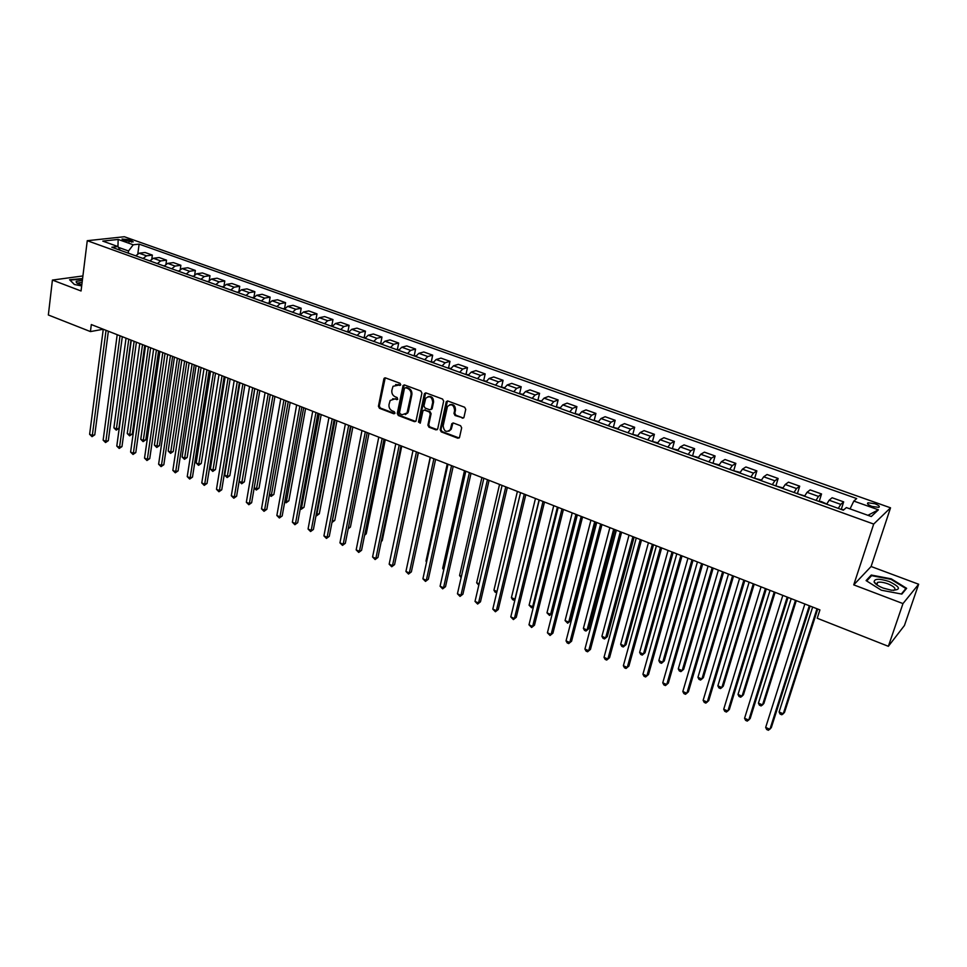 <?xml version="1.0" encoding="UTF-8"?>
<svg xmlns="http://www.w3.org/2000/svg" width="967" height="967" viewBox="0 0 967 967"><rect width="100%" height="100%" fill="white"/><g stroke="black" fill="none" stroke-linecap="round" stroke-linejoin="round"><path stroke-width="1.45" d="M400.737 384.709L400 383.283L385.531 377.928L383.863 378.955L378.423 406.285L379.475 408.304L393.811 413.779L394.971 413.078L394.234 411.664L392.372 410.951C389.81 409.657 388.686 407.494 389.024 404.448L390.148 400.495L394.802 398.948L397.703 399.298L397.111 397.522L395.237 396.821C392.65 395.527 391.538 393.364 391.865 390.305L393.025 386.28L400.737 384.709M874.881 503.722L868.052 502.767C866.686 503.602 867.991 504.822 871.956 506.406L878.798 507.373C880.151 506.527 878.846 505.306 874.881 503.722M462.238 418.215L463.906 417.514L465.743 409.331L464.656 407.24L447.878 401.027L446.27 401.656L440.154 429.819L441.23 431.874L457.838 438.22L459.494 437.519L461.67 427.813L460.582 425.722L453.426 423.026L451.794 423.691L450.356 429.602C446.44 432.817 444.034 431.56 443.14 425.843L447.443 406.539C451.396 403.396 453.801 404.665 454.647 410.383L453.982 413.441L455.058 415.52L463.531 417.998M853.74 584.866L902.985 603.589L888.359 646.307L904.435 625.504L918.65 584.237L871.098 566.505L890.534 507.82L873.697 524.066L853.74 584.866L871.098 566.505M82.908 275.946L52.411 280.079L81.059 290.982L87.26 240.698L873.697 524.066M52.411 280.079L48.35 314.988L90.439 331.584L103.264 329.251L89.617 434.304L92.312 435.476L94.778 434.812L108.364 331.234M888.359 646.307L817.224 618.251L819.919 609.899L91.321 324.561L90.439 331.584M421.914 393.061L420.838 391.006L404.557 384.975L403.082 385.482L397.268 413.465L398.319 415.508L414.456 421.66L415.991 421.092L421.914 393.061M426.06 392.94L442.584 399.057L443.66 401.136L437.713 428.877L435.984 429.88L428.961 427.196L427.897 425.142L430.267 413.961L429.203 411.894L424.537 410.141L422.99 410.721L420.282 423.075L418.469 422.035L424.344 393.968L426.06 392.94M123.365 240.372L133.204 241.883L129.421 239.695L122.023 239.054L123.365 240.372M890.534 507.82L124.332 236.734L87.26 240.698M120.222 250.272L117.95 246.549L111.834 247.25L843.357 510.201L846.355 507.578L871.291 516.523L878.399 509.814L867.919 515.302M117.95 246.549L102.78 241.109L118.167 239.441L133.228 244.796L128.538 250.985L128.248 253.149M137.834 253.68L139.127 244.119L133.228 244.796M139.127 244.119L856.689 498.573L853.825 501.075L878.399 509.814M902.985 603.589L918.65 584.237M128.538 250.985L118.445 247.359M151.831 258.854L152.351 255.095L145.038 252.484L139.163 253.209L135.743 255.844M165.973 264.088L166.529 260.159L159.144 257.524L153.306 258.274L149.897 260.933M180.261 269.406L180.865 265.272L173.395 262.613L167.605 263.387L164.209 266.082M194.693 274.797L195.346 270.446L187.791 267.75L182.05 268.56L178.665 271.28M209.283 280.261L209.984 275.668L202.357 272.948L196.652 273.782L193.279 276.526M224.018 285.821L224.779 280.95L217.067 278.194L211.41 279.076L208.062 281.832M238.897 291.478L239.731 286.292L231.935 283.5L226.326 284.407L222.99 287.211M253.934 297.244L254.853 291.683L246.972 288.867L241.412 289.81L238.087 292.638M269.128 303.118L270.131 297.135L262.166 294.294L256.654 295.273L253.354 298.114M284.54 308.715L285.579 302.659L277.529 299.782L272.065 300.785L268.778 303.662M300.133 314.323L301.208 308.231L293.061 305.318L287.658 306.37L284.383 309.271M315.895 319.98L316.995 313.864L308.763 310.927L303.408 312.015L300.157 314.94M331.838 325.71L332.974 319.569L324.646 316.596L319.352 317.72L316.112 320.681M348.869 331.826L347.951 331.5L349.123 325.335L340.698 322.325L335.464 323.486L332.249 326.483M364.257 337.374L365.453 331.161L356.944 328.127L351.758 329.324L348.567 332.346M380.744 343.321L381.977 337.06L373.359 333.99L368.246 335.223L365.067 338.281M397.425 349.329L398.682 343.031L389.967 339.913L384.914 341.194L381.76 344.276M414.287 355.409L415.58 349.063L406.769 345.92L401.776 347.226L398.646 350.344M431.342 361.561L432.684 355.167L423.764 351.976L418.844 353.33L415.725 356.485M448.591 367.774L449.969 361.332L440.952 358.116L436.105 359.519L433.011 362.698M466.058 374.072L467.472 367.581L458.346 364.329L453.559 365.768L450.501 368.983M483.718 380.442L485.18 373.903L475.945 370.603L471.231 372.09L468.185 375.341M501.583 386.897L503.082 380.297L493.75 376.961L489.109 378.484L486.087 381.784M519.666 393.412L521.213 386.764L511.761 383.391L507.204 384.963L504.206 388.287M537.966 400.024L539.562 393.315L529.989 389.894L525.504 391.514L522.543 394.887M556.484 406.696L558.116 399.939L548.434 396.482L544.034 398.15L541.097 401.547M575.22 413.465L576.912 406.648L567.109 403.142L562.794 404.871L559.881 408.304M594.197 420.319L595.926 413.429L586.014 409.899L581.771 411.664L578.895 415.133M613.392 427.245L615.181 420.307L605.137 416.717L600.99 418.542L598.15 422.059M632.829 434.268L634.666 427.269L624.501 423.631L620.451 425.504L617.635 429.058M652.507 441.375L654.405 434.304L644.107 430.629L640.142 432.563L637.362 436.153M672.428 448.567L674.374 441.435L663.954 437.713L660.086 439.707L657.342 443.333M692.602 455.856L694.608 448.664L684.056 444.893L680.284 446.935L677.577 450.61M713.03 463.241L715.096 455.977L704.411 452.157L700.737 454.26L698.065 457.971M733.711 470.724L735.839 463.374L725.02 459.518L721.455 461.67L718.819 465.429M754.659 478.302L756.859 470.881L745.895 466.964L742.438 469.176L739.828 472.984M775.885 485.942L778.133 478.472L767.036 474.507L763.688 476.791L761.126 480.635M797.4 493.678L799.697 486.171L788.456 482.158L785.216 484.503L782.69 488.395M819.182 501.51L821.539 493.968L810.153 489.906L807.022 492.312L804.544 496.252M841.254 509.44L843.671 501.873L832.128 497.751L829.13 500.217L826.688 504.206M152.351 255.095L146.5 255.832L143.092 258.479M166.529 260.159L160.715 260.921L157.319 263.604M180.865 265.272L175.1 266.07L171.703 268.778M195.346 270.446L189.617 271.268L186.244 273.999M209.984 275.668L204.303 276.526L200.943 279.282M224.779 280.95L219.146 281.844L215.798 284.624M239.731 286.292L234.147 287.211L230.823 290.015M254.853 291.683L249.317 292.638L246.005 295.479M270.131 297.135L264.644 298.126L261.356 300.991M285.579 302.659L280.152 303.686L276.876 306.575M301.208 308.231L295.829 309.295L292.566 312.22M316.995 313.864L311.676 314.964L308.437 317.913M332.974 319.569L327.704 320.706L324.477 323.691M349.123 325.335L343.914 326.508L340.71 329.517M365.453 331.161L360.304 332.382L357.125 335.416M381.977 337.06L376.888 338.317L373.721 341.387M398.682 343.031L393.666 344.325L390.523 347.419M415.58 349.063L410.624 350.392L407.506 353.535M432.684 355.167L427.789 356.533L424.694 359.712M449.969 361.332L445.158 362.758L442.076 365.961M467.472 367.581L462.722 369.043L459.676 372.283M485.18 373.903L480.502 375.414L477.468 378.677M503.082 380.297L498.488 381.844L495.491 385.156M521.213 386.764L516.692 388.359L513.719 391.708M539.562 393.315L535.114 394.959L532.164 398.344M558.116 399.939L553.765 401.631L550.839 405.052M576.912 406.648L572.633 408.388L569.744 411.845M595.926 413.429L591.731 415.23L588.879 418.723M615.181 420.307L611.084 422.156L608.243 425.685M634.666 427.269L630.653 429.167L627.861 432.733M654.405 434.304L650.489 436.262L647.721 439.876M674.374 441.435L670.554 443.454L667.834 447.105M694.608 448.664L690.885 450.731L688.19 454.43M715.096 455.977L711.482 458.104L708.823 461.839M735.839 463.374L732.333 465.562L729.71 469.346M756.859 470.881L753.45 473.129L750.876 476.949M778.133 478.472L774.845 480.78L772.307 484.66M799.697 486.171L796.518 488.54L794.028 492.469M821.539 493.968L818.481 496.409L816.027 500.374M843.671 501.873L840.734 504.375L838.316 508.388M850.041 508.896L853.825 501.075M117.938 246.549L118.167 239.441M82.594 278.556L69.576 279.741L74.338 284.479L81.675 285.918M906.635 588.323L891.296 578.858L871.255 575.039L866.094 580.599L881.348 590.208L901.848 594.101L906.635 588.323M875.582 583.319L874.954 583.198M870.735 576.61L871.255 575.039M400.507 385.204L395.612 384.528M392.675 398.742L397.618 399.407M385.217 377.843L379.294 406.007L380.333 408.026L394.766 413.525M404.218 384.89L398.126 413.187L399.166 415.218L415.701 421.455M405.62 387.682L404.448 388.408L399.516 412.522L400.253 413.949L402.224 414.698L407.034 412.994L411.011 394.983C411.362 391.901 410.226 389.713 407.615 388.42L405.524 387.658M405.318 414.613L407.881 412.716L408.449 411.217L407.603 411.495M406.478 387.416L408.461 388.166C411.072 389.447 412.208 391.635 411.857 394.705L408.449 411.217M424.138 410.056L430.025 411.616L431.101 413.671L428.732 424.839L429.795 426.894L437.265 429.662M425.673 392.856L419.303 421.745L420.186 423.22M432.733 402.296C431.971 396.748 429.638 395.418 425.722 398.307L423.933 405.935L424.997 408.001L429.65 409.742L431.222 409.15L432.733 402.296L433.567 402.018C433.518 397.788 431.681 395.974 428.055 396.591M430.907 409.549L432.056 408.86L431.379 408.727M433.567 402.018L432.201 408.449M449.836 404.641C453.535 403.976 455.421 405.789 455.469 410.093L454.804 413.151L455.88 415.23L463.048 417.913M448.845 431.234L451.178 429.3L451.48 428.393L450.658 428.695M452.955 422.942L451.48 428.393M447.443 400.942L440.988 429.505L442.052 431.572L459.156 437.991M135.888 255.626L135.005 255.578M126.048 338.16L113.888 427.825L116.548 428.961L118.929 428.333L130.992 340.106M118.929 428.333L116.233 430.134L128.78 339.236M116.233 430.134L113.888 427.825M106.044 330.327L92.312 435.476L92.022 436.661L89.617 434.304M94.778 434.812L92.022 436.661M150.066 260.679L149.051 260.631M139.768 343.539L127.257 433.542L129.941 434.691L132.298 434.038L144.724 345.473M132.298 434.038L129.602 435.851L142.524 344.615M129.602 435.851L127.257 433.542M164.39 265.792L163.254 265.732M153.632 348.966L140.759 439.308L143.479 440.468L145.812 439.804L158.588 350.912M145.812 439.804L143.116 441.629L156.424 350.054M143.116 441.629L140.759 439.308M178.871 270.953L177.602 270.893M167.642 354.454L154.394 445.134L157.137 446.307L159.458 445.618L172.61 356.4M159.458 445.618L156.763 447.467L170.458 355.554M156.763 447.467L154.394 445.134M120.005 335.803L105.862 441.351L103.143 440.166L117.2 334.703M122.301 336.697L108.316 440.674L105.862 441.351L105.548 442.535L103.143 440.166M108.316 440.674L105.548 442.535M134.123 341.327L119.545 447.286L116.789 446.089L131.282 340.215M136.395 342.221L121.975 446.585L119.545 447.286L119.207 448.458L116.789 446.089M121.975 446.585L119.207 448.458M148.386 346.911L133.361 453.281L130.593 452.072L145.521 345.787M150.634 347.794L135.791 452.568L133.361 453.281L133.011 454.454L130.593 452.072M135.791 452.568L133.011 454.454M193.509 276.163L192.095 276.103M181.796 359.99L168.173 451.021L170.941 452.205L173.25 451.504L186.764 361.948M173.25 451.504L170.543 453.366L184.637 361.114M170.543 453.366L168.173 451.021M162.794 352.556L147.335 459.337L144.53 458.116L159.906 351.42M165.031 353.426L149.74 458.612L147.335 459.337L146.96 460.51L144.53 458.116M149.74 458.612L146.96 460.51M82.364 280.406L76.224 281.337L76.381 282.63L81.796 284.939M82.122 282.316L78.484 282.932L78.254 283.778M74.447 284.503L70.035 280.116L82.546 278.943M883.342 588.129L891.514 590.245C901.413 590.051 900.628 587.138 889.157 581.518C879.221 578.387 874.216 578.544 874.132 582.001C875.232 584.092 878.302 586.135 883.342 588.129M893.568 590.426L894.028 590.281C896.288 588.698 894.257 586.546 887.936 583.838C883.367 582.231 879.885 581.759 877.48 582.436L877.045 584.962M866.686 580.974L871.605 575.655L891.03 579.366L905.898 588.54L901.353 594.004M905.499 589.701L905.898 588.54M208.316 281.433L206.757 281.373M196.096 365.599L182.086 456.968L184.89 458.165L187.187 457.451L201.076 367.545M187.187 457.451L184.467 459.313L198.972 366.723M184.467 459.313L182.086 456.968M223.268 286.764L221.576 286.691M210.552 371.255L196.156 462.975L198.984 464.184L201.257 463.447L215.532 373.214M201.257 463.447L198.549 465.332L213.453 372.392M198.549 465.332L196.156 462.975M238.39 292.155L236.552 292.082M225.154 376.973L210.359 469.043L213.224 470.264L215.484 469.515L230.146 378.931M215.484 469.515L212.764 471.413L228.091 378.133M212.764 471.413L210.359 469.043M253.656 297.631L251.686 297.522M239.913 382.763L224.719 475.172L227.608 476.405L229.844 475.643L244.917 384.721M229.844 475.643L227.124 477.565L242.886 383.923M227.124 477.565L224.719 475.172M269.092 303.167L266.989 303.022M254.841 388.601L239.224 481.373L242.149 482.618L244.361 481.844L259.845 390.559M244.361 481.844L241.641 483.766L257.838 389.774M241.641 483.766L239.224 481.373M177.372 358.261L161.453 465.453L158.612 464.22L174.447 357.113M179.572 359.132L163.834 464.716L161.453 465.453L161.054 466.626L158.612 464.22M163.834 464.716L161.054 466.626M192.095 364.027L175.716 471.642L172.851 470.397L189.133 362.867M194.282 364.885L178.085 470.881L175.716 471.642L175.293 472.803L172.851 470.397M178.085 470.881L175.293 472.803M206.986 369.865L190.136 477.891L187.235 476.634L204.001 368.693M209.15 370.712L192.481 477.118L190.136 477.891L189.689 479.052L187.235 476.634M192.481 477.118L189.689 479.052M222.035 375.752L204.702 484.201L201.777 482.932L219.013 374.567M224.175 376.586L207.035 483.415L204.702 484.201L204.242 485.374L201.777 482.932M207.035 483.415L204.242 485.374M237.253 381.711L219.424 490.595L216.475 489.314L234.195 380.514M239.369 382.545L221.745 489.773L219.424 490.595L218.941 491.756L216.475 489.314M221.745 489.773L218.941 491.756M284.697 308.775L282.461 308.582M254.212 487.767L256.835 488.891L259.035 488.093L274.93 396.47M259.035 488.093L256.303 490.039L272.96 395.696M256.303 490.039L254.164 488.057M252.641 387.743L234.316 497.05L231.318 495.745L249.559 386.534M254.72 388.553L236.613 496.216L234.316 497.05L233.809 498.21L231.318 495.745M236.613 496.216L233.809 498.21M300.471 314.444L298.102 314.202M269.467 494.294L271.691 495.237L273.866 494.427L290.185 402.441M273.866 494.427L271.135 496.385L288.239 401.68M271.135 496.385L269.358 494.971M268.21 393.835L249.365 503.565L246.343 502.26L265.079 392.614M270.252 394.633L251.638 502.719L249.365 503.565L248.833 504.726L246.343 502.26M251.638 502.719L248.833 504.726M316.427 320.174L313.924 319.896M284.902 500.882L286.691 501.643L288.855 500.809L305.596 408.485M288.855 500.809L286.111 502.792L303.674 407.723M286.111 502.792L284.709 501.958M283.935 400L264.571 510.165L261.513 508.835L280.781 398.755M285.954 400.785L266.832 509.295L264.571 510.165L264.015 511.313L261.513 508.835M266.832 509.295L264.015 511.313M332.551 325.964L329.916 325.637M300.495 507.542L301.861 508.122L304.001 507.276L321.189 414.589M304.001 507.276L301.257 509.258L319.291 413.84M301.257 509.258L300.266 508.835M299.843 406.225L279.947 516.837L276.864 515.496L296.651 404.98M301.837 407.01L282.183 515.943L279.366 517.986L276.864 515.496M282.183 515.943L279.366 517.986M347.951 331.5L346.101 331.451M316.269 514.287L319.303 513.803L336.939 420.754M319.303 513.803L316.56 515.81L335.078 420.029M315.943 412.534L295.491 523.57L292.372 522.216L312.704 411.265M317.901 413.296L297.703 522.663L294.887 524.718L292.372 522.216M297.703 522.663L294.887 524.718M365.381 337.761L362.456 337.338M332.225 521.092L334.775 520.403L352.87 426.991M334.775 520.403L332.032 522.422L351.045 426.278M332.213 418.904L311.217 530.387L308.062 529.022L328.937 417.623M334.135 419.654L313.405 529.457L310.576 531.536L308.062 529.022M313.405 529.457L310.576 531.536M382.074 343.756L379.004 343.285M361.972 430.557L339.949 542.85L343.188 544.252L345.328 543.285L367.182 432.6L348.35 527.982L350.417 527.075L368.983 433.301M350.417 527.075L348.168 528.901M398.96 349.824L395.745 349.305M364.752 534.497L366.239 533.82L385.277 439.683M366.239 533.82L364.595 535.247M416.04 355.953L412.667 355.385M381.349 541.061L382.219 540.65L401.752 446.138M382.219 540.65L381.252 541.484M433.325 362.166L429.795 361.537M398.138 547.66L418.409 452.665M450.803 368.451L447.117 367.774M430.194 457.282L409.645 554.164M468.499 374.809L464.643 374.072M447.238 463.955L425.988 561.15L426.713 561.464M426.568 562.117L425.988 561.15M486.401 381.24L482.376 380.442M464.474 470.699L442.681 568.282L443.974 568.838M443.708 569.998L442.681 568.282M504.508 387.743L500.326 386.897M481.904 477.529L459.579 575.498L461.44 576.296M461.138 577.637L459.579 575.498M522.845 394.331L518.481 393.424M499.552 484.431L476.658 582.799L479.112 583.85M478.798 585.192L476.658 582.799M541.399 400.991L536.866 400.024M517.393 491.429L493.944 590.184L496.99 591.49M496.724 592.614L495.092 592.167L493.944 590.184M560.183 407.748L555.469 406.708M535.452 498.501L511.422 597.642L514.94 599.153L539.09 499.915M515.024 599.504L513.973 600.241L512.558 599.637L511.422 597.642M513.973 600.241L515.133 599.02M579.197 414.577L574.289 413.477M553.728 505.656L529.094 605.197L532.66 606.72L557.403 507.095M533.591 606.297L531.657 607.796L529.094 605.197M531.657 607.796L533.639 606.091M598.452 421.491L593.351 420.331M572.21 512.897L546.984 612.836L550.586 614.383L552.338 613.211L577.287 514.879M552.338 613.211L549.558 615.459L550.586 614.383L575.933 514.347M549.558 615.459L546.984 612.836M617.937 428.49L612.631 427.269M590.922 520.222L565.079 620.572L568.729 622.132L570.445 620.935L595.998 522.204M570.445 620.935L567.653 623.195L568.729 622.132L594.693 521.697M567.653 623.195L565.079 620.572M637.664 435.573L632.164 434.28M609.863 527.631L583.391 628.393L587.078 629.964L588.758 628.743L614.939 529.626M588.758 628.743L585.978 631.028L587.078 629.964L613.682 529.13M585.978 631.028L584.503 630.399L583.391 628.393M657.645 442.753L651.939 441.387M629.034 535.138L601.921 636.31L605.644 637.906L607.3 636.649L634.11 537.132M607.3 636.649L604.508 638.957L605.644 637.906L632.889 536.661M604.508 638.957L603.021 638.317L601.921 636.31M677.867 450.018L671.956 448.591M648.434 542.741L620.669 644.312L624.44 645.932L626.048 644.651L653.511 544.735M626.048 644.651L623.268 646.983L624.44 645.932L652.338 544.276M623.268 646.983L621.757 646.331L620.669 644.312M698.355 457.379L692.239 455.88M668.076 550.428L639.634 652.423L643.454 654.055L645.037 652.749L673.153 552.423M645.037 652.749L642.245 655.094L643.454 654.055L672.029 551.988M642.245 655.094L640.722 654.441L639.634 652.423M348.676 425.347L327.112 537.277L323.921 535.899L345.364 424.054M350.562 426.096L329.276 536.334L326.447 538.426L323.921 535.899M329.276 536.334L326.447 538.426M384.503 378L383.875 378.907M365.321 431.874L343.188 544.252L342.499 545.388L339.949 542.85M345.328 543.285L342.499 545.388M382.158 438.462L359.434 551.299L356.17 549.885L378.774 437.144M383.996 439.175L361.549 550.308L358.721 552.435L356.17 549.885M361.549 550.308L358.721 552.435M408.026 411.362L407.687 413.018M399.202 445.134L375.873 558.43L372.573 556.992L395.781 443.793M400.991 445.835L377.964 557.415L375.136 559.555L372.573 556.992M377.964 557.415L375.136 559.555M416.439 451.891L392.505 565.635L389.157 564.184L412.982 450.537M418.203 452.58L394.572 564.595L391.732 566.759L389.157 564.184M394.572 564.595L391.732 566.759M433.881 458.721L409.319 572.923L405.935 571.461L430.375 457.343M435.597 459.398L411.362 571.872L408.509 574.047L405.935 571.461M411.362 571.872L408.509 574.047M451.529 465.635L426.326 580.297L422.905 578.822L447.987 464.245M453.209 466.287L428.345 579.221L425.492 581.409L422.905 578.822M428.345 579.221L425.492 581.409M469.394 472.621L443.539 587.767L440.082 586.256L465.804 471.219M471.038 473.274L445.521 586.655L442.668 588.867L440.082 586.256M445.521 586.655L442.668 588.867M487.465 479.705L460.945 595.309L457.439 593.786L483.838 478.278M489.072 480.333L462.903 594.185L460.038 596.409L457.439 593.786M462.903 594.185L460.038 596.409M505.753 486.872L478.556 602.949L475.015 601.414L502.078 485.422M507.324 487.477L480.478 601.788L477.625 604.049L475.015 601.414M480.478 601.788L477.625 604.049M524.271 494.113L496.373 610.673L492.795 609.113L520.548 492.662M525.794 494.717L498.271 609.5L495.406 611.76L492.795 609.113M498.271 609.5L495.406 611.76M543.019 501.462L514.408 618.493L510.781 616.922L539.248 499.987M544.494 502.03L516.269 617.284L513.404 619.581L510.781 616.922M516.269 617.284L513.404 619.581M561.984 508.884L532.648 626.398L528.985 624.815L558.177 507.397M563.423 509.452L534.485 625.178L531.62 627.486L528.985 624.815M534.485 625.178L531.62 627.486M581.191 516.414L551.117 634.412L547.407 632.805L577.335 514.891M582.581 516.946L552.919 633.155L550.054 635.488L547.407 632.805M552.919 633.155L550.054 635.488M600.64 524.029L569.805 642.511L566.046 640.879L596.736 522.494M601.982 524.549L571.57 641.23L568.705 643.575L567.206 642.934L566.046 640.879M571.57 641.23L568.705 643.575M620.331 531.729L588.722 650.718L584.926 649.062L616.366 530.182M621.612 532.237L590.45 649.401L587.585 651.782L586.062 651.117L584.926 649.062M590.45 649.401L587.585 651.782M640.263 539.538L607.868 659.011L604.024 657.342L636.262 537.978M641.508 540.033L609.561 657.681L606.696 660.074L605.161 659.409L604.024 657.342M609.561 657.681L606.696 660.074M660.461 547.455L627.257 667.423L623.364 665.731L656.4 545.859M661.646 547.914L628.913 666.058L626.036 668.475L624.489 667.798L623.364 665.731M628.913 666.058L626.036 668.475M719.11 464.837L712.764 463.253M687.96 558.225L658.841 660.618L662.709 662.274L664.244 660.944L693.037 560.207M658.841 660.618L659.917 662.649L661.452 663.314L662.709 662.274L691.973 559.796M680.901 555.457L646.875 675.933L642.934 674.217L676.791 553.849M682.037 555.904L648.494 674.531L645.63 676.973L644.046 676.284L642.934 674.217M740.13 472.38L733.554 470.736M708.098 566.106L678.278 668.922L682.182 670.602L683.693 669.237L713.175 568.1M678.278 668.922L679.342 670.953L680.901 671.63L682.182 670.602L712.147 567.689M701.619 563.568L666.746 684.539L662.758 682.811L697.449 561.936M702.695 563.991L668.33 683.113L665.453 685.579L663.858 684.89L662.758 682.811M761.416 480.031L754.623 478.302M728.477 574.096L697.944 677.323L701.909 679.015L703.372 677.637L733.554 576.078M697.944 677.323L698.996 679.366L700.579 680.043L701.909 679.015L732.587 575.703M722.603 571.787L686.86 693.266L682.823 691.514L718.384 570.131M723.618 572.186L688.407 691.816L685.53 694.294L683.911 693.593L682.823 691.514M782.919 487.912L775.957 485.966M749.123 582.17L717.865 685.833L721.865 687.549L723.292 686.135L754.2 584.165M717.865 685.833L718.904 687.875L720.5 688.564L721.865 687.549L753.281 583.802M743.853 580.103L707.24 702.102L703.142 700.326L739.574 578.435M744.82 580.49L708.738 700.616L705.862 703.118L704.23 702.405L703.142 700.326M804.701 495.914L797.57 493.738M770.034 590.366L738.014 694.451L742.076 696.18L743.466 694.741L775.099 592.348M738.014 694.451L739.054 696.494L740.674 697.195L742.076 696.18L774.241 592.009M765.381 588.54L727.873 711.047L723.715 709.246L761.053 586.848M766.287 588.903L729.323 709.524L726.447 712.05L724.791 711.337L723.715 709.246M826.785 504.012L821.164 501.498L819.46 501.607M791.199 598.658L758.43 703.166L762.54 704.919L763.882 703.444L796.276 600.64M758.43 703.166L759.446 705.221L761.089 705.922L762.54 704.919L795.466 600.326M787.198 597.086L748.76 720.101L744.566 718.288L782.811 595.37M788.045 597.413L750.174 718.554L747.298 721.104L745.617 720.379L744.566 718.288M843.949 509.682L841.641 509.585M812.655 607.046L779.1 711.99L783.258 713.779L784.563 712.268L817.719 609.041M779.1 711.99L780.103 714.057L781.771 714.77L783.258 713.779L816.97 608.751M809.306 605.741L769.925 729.275L765.671 727.438L804.858 604M810.092 606.055L771.291 727.692L768.414 730.266L766.71 729.529L765.671 727.438M146.5 255.832L139.163 253.209M160.715 260.921L153.306 258.274M175.1 266.07L167.605 263.387M189.617 271.268L182.05 268.56M204.303 276.526L196.652 273.782M219.146 281.844L211.41 279.076M234.147 287.211L226.326 284.407M249.317 292.638L241.412 289.81M264.644 298.126L256.654 295.273M280.152 303.686L272.065 300.785M295.829 309.295L287.658 306.37M311.676 314.964L303.408 312.015M327.704 320.706L319.352 317.72M343.914 326.508L335.464 323.486M360.304 332.382L351.758 329.324M376.888 338.317L368.246 335.223M393.666 344.325L384.914 341.194M410.624 350.392L401.776 347.226M427.789 356.533L418.844 353.33M445.158 362.758L436.105 359.519M462.722 369.043L453.559 365.768M480.502 375.414L471.231 372.09M498.488 381.844L489.109 378.484M516.692 388.359L507.204 384.963M535.114 394.959L525.504 391.514M553.765 401.631L544.034 398.15M572.633 408.388L562.794 404.871M591.731 415.23L581.771 411.664M611.084 422.156L600.99 418.542M630.653 429.167L620.451 425.504M650.489 436.262L640.142 432.563M670.554 443.454L660.086 439.707M690.885 450.731L680.284 446.935M711.482 458.104L700.737 454.26M732.333 465.562L721.455 461.67M753.45 473.129L742.438 469.176M774.845 480.78L763.688 476.791M796.518 488.54L785.216 484.503M818.481 496.409L807.022 492.312M840.734 504.375L829.13 500.217M129.107 242.004L129.421 239.695M131.645 242.161L131.863 240.565M398.537 384.479L397.679 384.733M397.522 399.383L396.675 399.649M395.66 398.682L394.802 398.948M394.657 413.489L393.811 413.779M380.333 408.026L379.475 408.304M379.294 406.007L378.423 406.285M384.733 378.701L383.863 378.955M400.411 385.168L399.564 385.434M415.29 421.37L414.456 421.66M399.166 415.218L398.319 415.508M398.126 413.187L397.268 413.465M403.723 385.736L402.864 386.002M411.857 394.705L411.011 394.983M408.461 388.166L407.615 388.42M436.818 429.578L435.984 429.88M429.795 426.894L428.961 427.196M428.732 424.839L427.897 425.142M431.101 413.671L430.267 413.961M430.025 411.616L429.203 411.894M425.383 409.863L424.537 410.141M419.303 421.745L418.469 422.035M425.178 393.702L424.344 393.968M455.88 415.23L455.058 415.52M454.804 413.151L453.982 413.441M455.469 410.093L454.647 410.383M452.496 423.739L451.674 424.042M458.648 437.906L457.838 438.22M442.052 431.572L441.23 431.874M440.988 429.505L440.154 429.819M446.959 401.776L446.138 402.054M867.665 503.952L868.052 502.767M384.975 378.121L384.104 378.375M403.928 385.217L403.082 385.482M407.881 412.716L407.034 412.994M432.056 408.86L431.222 409.15M425.347 393.243L424.513 393.509M451.178 429.3L450.356 429.602M452.604 423.389L451.794 423.691M447.092 401.378L446.27 401.656M78.375 283.827L78.484 282.932M77.674 283.5L76.381 282.63M876.718 584.733L877.48 582.436M876.573 584.213L874.132 582.001"/></g></svg>

